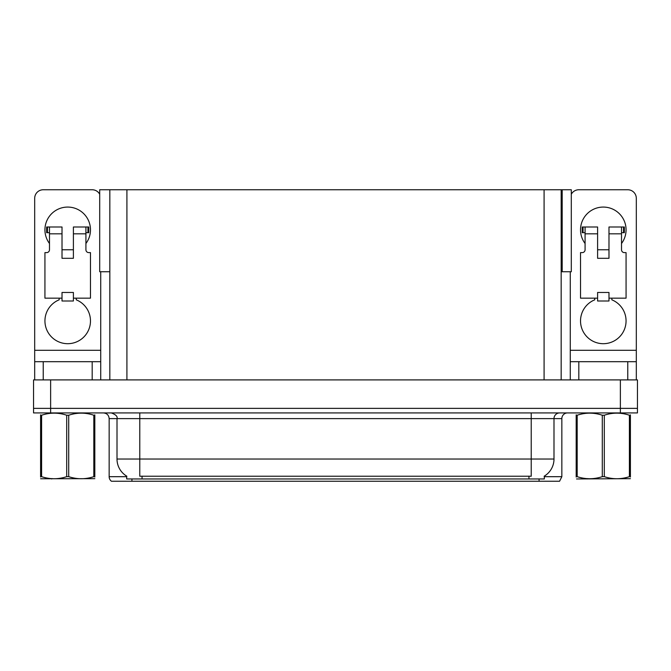 <?xml version="1.0" encoding="UTF-8"?>
<svg xmlns="http://www.w3.org/2000/svg" width="671" height="671" viewBox="0 0 671 671"><rect width="100%" height="100%" fill="white"/><g stroke="black" fill="none" stroke-linecap="round" stroke-linejoin="round"><path stroke-width="1.01" d="M561.166 271.738L571.298 271.738L571.298 189.759L561.166 189.759L561.166 379.903M561.166 189.759L99.702 189.759L99.702 271.738L109.834 271.738M562.189 271.738L562.189 189.759M544.315 476.125L544.315 478.96L126.685 478.96L126.685 476.125M50.627 412.925L637.45 412.925L637.45 408.371L33.55 408.371L33.55 379.903L50.627 379.903L50.627 408.371L33.55 408.371L33.55 412.925L50.627 412.925L50.627 408.371L637.45 408.371L637.45 379.903L50.627 379.903M109.834 189.759L109.834 379.903M544.315 476.687L561.845 476.687L561.845 418.62A5.695 5.695 0 0 1 567.54 412.925M561.845 476.687L559.572 481.241L111.428 481.241A5.695 5.695 0 0 1 109.155 476.687L109.155 418.62C108.811 415.156 106.915 413.261 103.46 412.925M528.714 481.241L142.286 481.241M126.853 476.225A19.929 19.929 0 0 1 117.006 459.039L139.778 459.039L139.778 476.225L531.222 476.225L531.222 459.039L553.994 459.039L553.994 418.62A5.695 5.695 0 0 1 559.689 412.925M117.006 459.039L117.006 418.62L109.155 418.62M544.147 476.225A19.929 19.929 0 0 0 553.994 459.039M49.486 243.506A22.772 22.772 0 0 1 67.704 207.071A22.772 22.772 0 0 1 85.922 243.506M76.242 298.159L76.242 299.82A22.772 22.772 0 0 1 85.813 334.737A22.772 22.772 0 0 1 49.604 334.737A22.772 22.772 0 0 1 59.165 299.82L59.165 298.159M92.187 379.903L92.187 361.686L43.229 361.686L43.229 379.903M99.702 194.246A8.538 8.538 0 0 0 92.187 189.759L43.229 189.759A8.538 8.538 0 0 0 34.691 198.306L34.691 350.304L100.725 350.304L100.725 379.903M73.399 258.301L62.017 258.301L62.017 233.827L49.486 233.827L49.486 249.763A2.843 2.843 0 0 1 46.643 252.615L44.932 252.615L44.932 298.159L62.017 298.159L62.017 292.464L73.399 292.464L73.399 298.159L90.476 298.159L90.476 252.615L88.773 252.615A2.843 2.843 0 0 1 85.922 249.763L85.922 233.827L73.399 233.827L73.399 258.301L62.017 258.301M100.725 271.738L100.725 350.304M34.691 379.903L34.691 361.686L43.229 361.686M92.187 361.686L100.725 361.686M34.691 361.686L34.691 350.304M585.078 243.506A22.772 22.772 0 0 1 603.296 207.071A22.772 22.772 0 0 1 621.514 243.506M611.835 298.159L611.835 299.82A22.772 22.772 0 0 1 621.396 334.737A22.772 22.772 0 0 1 585.187 334.737A22.772 22.772 0 0 1 594.758 299.82L594.758 298.159M627.771 379.903L627.771 361.686L578.813 361.686L578.813 379.903M570.275 271.738L570.275 350.304L636.309 350.304L636.309 198.306A8.538 8.538 0 0 0 627.771 189.759L578.813 189.759A8.538 8.538 0 0 0 571.298 194.246M608.983 258.301L597.601 258.301L597.601 233.827L585.078 233.827L585.078 249.763A2.843 2.843 0 0 1 582.227 252.615L580.524 252.615L580.524 298.159L597.601 298.159L597.601 292.464L608.983 292.464L608.983 298.159L626.068 298.159L626.068 252.615L624.357 252.615A2.843 2.843 0 0 1 621.514 249.763L621.514 233.827L608.983 233.827L608.983 258.301L597.601 258.301M570.275 379.903L570.275 361.686L578.813 361.686M627.771 361.686L636.309 361.686L636.309 379.903M636.309 350.304L636.309 361.686M570.275 361.686L570.275 350.304M73.399 298.159L73.399 301.002L62.017 301.002L62.017 298.159M73.399 233.827L73.399 226.991L85.922 226.991L85.922 233.827M49.486 232.686L47.465 232.686L47.465 226.991L62.017 226.991L62.017 233.827M47.465 226.991L46.643 226.991L46.643 232.686L47.465 232.686M49.486 233.827L49.486 226.991M85.922 226.991L87.951 226.991L87.951 232.686L85.922 232.686M87.951 232.686L88.773 232.686L88.773 226.991L87.951 226.991M608.983 298.159L608.983 301.002L597.601 301.002L597.601 298.159M608.983 233.827L608.983 226.991L621.514 226.991L621.514 233.827M585.078 232.686L583.049 232.686L583.049 226.991L597.601 226.991L597.601 233.827M583.049 226.991L582.227 226.991L582.227 232.686L583.049 232.686M585.078 233.827L585.078 226.991M621.514 226.991L623.535 226.991L623.535 232.686L621.514 232.686M623.535 232.686L624.357 232.686L624.357 226.991L623.535 226.991M94.821 478.666L40.596 478.758M94.821 477.031L94.821 476.662C94.821 479.413 94.821 479.413 94.821 476.662L93.814 476.662L93.814 415.223C85.477 412.464 77.115 412.464 68.71 415.223L66.697 415.223C58.369 412.464 50.006 412.464 41.602 415.223L40.596 415.223C40.596 412.464 40.596 412.464 40.596 415.223L40.596 414.854M68.71 415.223L68.71 476.662C77.048 479.413 85.41 479.413 93.814 476.662M68.71 476.662L66.697 476.662L66.697 415.223M94.821 414.854L94.821 415.223C94.821 412.464 94.821 412.464 94.821 415.223L93.814 415.223M94.821 415.223L94.821 476.662M41.602 415.223L41.602 476.662L40.596 476.662L40.596 415.223M41.602 476.662C49.931 479.413 58.302 479.413 66.697 476.662M40.596 476.662C40.596 479.413 40.596 479.413 40.596 476.662L40.596 477.031M629.398 415.223L630.404 415.223C630.404 412.464 630.404 412.464 630.404 415.223L630.404 476.662C630.404 479.413 630.404 479.413 630.404 476.662L629.398 476.662L629.398 415.223C621.069 412.464 612.698 412.464 604.303 415.223L602.29 415.223C593.952 412.464 585.59 412.464 577.186 415.223L576.179 415.223C576.179 412.464 576.179 412.464 576.179 415.223L576.179 414.854M630.404 478.666L576.54 478.96M630.404 477.031L630.404 414.854M604.303 415.223L604.303 476.662C612.631 479.413 620.994 479.413 629.398 476.662M604.303 476.662L602.29 476.662L602.29 415.223M577.186 415.223L577.186 476.662L576.179 476.662L576.179 415.223M577.186 476.662C585.523 479.413 593.885 479.413 602.29 476.662M576.179 476.662C576.179 479.413 576.179 479.413 576.179 476.662L576.179 477.031M620.373 379.903L620.373 412.925M126.911 189.759L126.911 379.903M544.089 189.759L544.089 379.903M528.941 478.96L528.941 476.125M142.059 478.96L142.059 476.125M561.845 418.62L117.006 418.62C117.761 416.523 115.857 414.619 111.311 412.925M539.073 481.241L539.073 478.96M131.927 478.96L131.927 481.241M109.155 476.687L126.685 476.687M531.222 412.925L531.222 459.039L139.778 459.039L139.778 412.925M73.399 249.763L62.017 249.763M608.983 249.763L597.601 249.763M52.288 478.591L51.65 478.96L52.288 478.591M587.871 478.591L587.242 478.96L587.871 478.591"/></g></svg>
